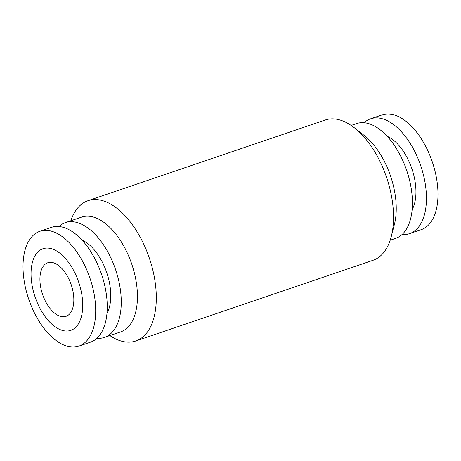 <?xml version="1.0" encoding="UTF-8"?>
<svg xmlns="http://www.w3.org/2000/svg" width="461" height="461" viewBox="0 0 461 461"><rect width="100%" height="100%" fill="white"/><g stroke="black" fill="none" stroke-linecap="round" stroke-linejoin="round"><path stroke-width="0.69" d="M70.815 220.767A74.1 39.571 71.2 0 1 88.022 200.691L325.264 120.004A74.1 39.571 71.2 0 1 339.365 119.837A74.1 39.571 71.2 0 1 354.29 127.726L364.132 135.407A60.627 32.379 71.2 0 1 394.403 224.403L391.28 236.493A74.1 39.571 71.2 0 1 372.978 260.309L135.736 340.996A74.1 39.571 71.2 0 1 121.635 341.163A74.1 39.571 71.2 0 1 109.856 335.568M351.144 125.432L356.56 123.594A60.627 32.379 71.2 0 1 368.097 123.456A60.627 32.379 71.2 0 1 409.633 180.585A60.627 32.379 71.2 0 1 395.601 238.389L390.185 240.233M354.29 127.726A74.1 39.571 71.2 0 1 391.28 236.493M88.022 200.691A74.1 39.571 71.2 0 1 102.123 200.518A74.1 39.571 71.2 0 1 152.891 270.348A74.1 39.571 71.2 0 1 135.736 340.996M58.91 226.518A60.627 32.379 71.2 0 1 65.399 222.611L81.574 217.114A60.627 32.379 71.2 0 1 93.11 216.975A60.627 32.379 71.2 0 1 134.647 274.105A60.627 32.379 71.2 0 1 120.615 331.908L104.44 337.406A60.627 32.379 71.2 0 1 96.914 338.27M65.399 222.611A60.627 32.379 71.2 0 1 76.935 222.473A60.627 32.379 71.2 0 1 118.471 279.608A60.627 32.379 71.2 0 1 104.44 337.406M364.086 122.73A60.627 32.379 71.2 0 1 370.581 118.823L382.123 114.898A60.627 32.379 71.2 0 1 393.659 114.76A60.627 32.379 71.2 0 1 435.196 171.895A60.627 32.379 71.2 0 1 421.164 229.693L409.616 233.618A60.627 32.379 71.2 0 1 402.09 234.482M370.581 118.823A60.627 32.379 71.2 0 1 382.117 118.684A60.627 32.379 71.2 0 1 423.653 175.82A60.627 32.379 71.2 0 1 409.616 233.618M387.182 136.289A43.109 23.027 71.2 0 1 411.898 168.807A43.109 23.027 71.2 0 1 412.134 209.657M82 240.077A43.109 23.027 71.2 0 1 106.722 272.595A43.109 23.027 71.2 0 1 106.952 313.445M51.373 231.168A60.627 32.379 71.2 0 1 92.909 288.304A60.627 32.379 71.2 0 1 78.877 346.102A60.627 32.379 71.2 0 1 67.341 346.24A60.627 32.379 71.2 0 1 25.804 289.105A60.627 32.379 71.2 0 1 39.836 231.307A60.627 32.379 71.2 0 1 51.373 231.168M39.836 231.307L51.384 227.382A60.627 32.379 71.2 0 1 62.921 227.244A60.627 32.379 71.2 0 1 104.457 284.374A60.627 32.379 71.2 0 1 90.419 342.177L78.877 346.102M51.206 248.629A43.109 23.027 71.2 0 1 82.093 296.394A43.109 23.027 71.2 0 1 62.558 330.462A43.109 23.027 71.2 0 1 31.671 282.697A43.109 23.027 71.2 0 1 51.206 248.629M60.61 316.396A28.294 15.109 71.2 0 1 41.225 289.733A28.294 15.109 71.2 0 1 47.771 262.758A28.294 15.109 71.2 0 1 53.159 262.695A28.294 15.109 71.2 0 1 72.538 289.358A28.294 15.109 71.2 0 1 65.992 316.332A28.294 15.109 71.2 0 1 60.61 316.396"/></g></svg>
